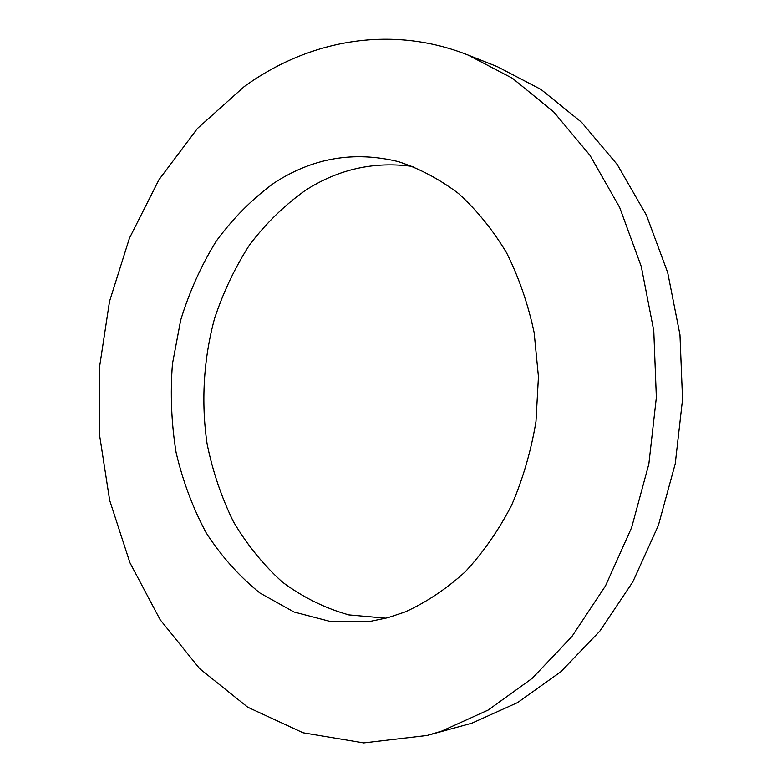 <?xml version="1.0" encoding="UTF-8"?>
<svg xmlns="http://www.w3.org/2000/svg" width="782" height="782" viewBox="0 0 782 782"><rect width="100%" height="100%" fill="white"/><g stroke="black" fill="none" stroke-linecap="round" stroke-linejoin="round"><path stroke-width="1.17" d="M273.759 183.232C312.292 157.984 353.787 150.77 398.243 161.6C419.377 168.472 439.484 179.127 458.584 193.565C476.766 210.094 492.777 229.859 506.609 252.869C518.896 277.454 528.075 304.061 534.155 332.673L538.436 376.787L535.983 421.459C531.076 450.96 522.933 478.936 511.545 505.387C498.505 530.479 483.081 552.6 465.28 571.75C446.444 588.895 426.405 602.287 405.154 611.925L387.921 617.682L370.541 621.309L331.392 621.768L294.052 612.013L259.995 593.059C239.263 576.354 221.316 556.266 206.155 532.786C192.792 507.821 182.773 481.028 176.077 452.387C171.375 423.16 170.163 393.629 172.46 363.796L180.691 320.112C189.352 291.833 201.179 265.538 216.194 241.208C232.87 218.422 252.058 199.097 273.759 183.232M385.956 618.2L348.831 614.906C324.892 608.171 302.742 597.233 282.37 582.072C263.358 564.868 247.024 544.731 233.398 521.662C221.482 497.332 212.724 471.468 207.122 444.059C201.013 402.378 203.525 359.485 214.473 318.792C223.241 292.224 234.962 267.542 249.644 244.746C265.87 223.417 284.433 205.295 305.332 190.397C338.596 169.039 374.549 161.082 413.179 166.537M468.056 55.053L497.235 66.626L541.027 89.48L581.573 122.295L617.233 164.533L646.411 215.138L667.691 272.566L679.959 334.764L682.539 399.348L675.237 463.746L658.385 525.377L632.833 581.847L599.804 631.152L560.831 671.728L517.606 702.578L471.829 723.194L427.05 735.471L363.738 742.9L303.084 732.783L247.747 707.211L199.645 668.639L160.105 619.657L129.949 562.757L109.666 500.324L99.48 434.577L99.461 367.608L109.519 301.441L129.47 238.119L158.961 179.723L197.465 128.463L244.15 86.646C307.727 40.517 390.169 24.183 468.056 55.053L512.503 78.327L553.695 111.924L589.96 155.295L619.637 207.377L641.289 266.574L653.772 330.747L656.352 397.442L648.855 463.951L631.621 527.576L605.512 585.845L571.828 636.646L532.131 678.395L488.173 710.036L441.683 731.102L427.05 735.471"/></g></svg>
